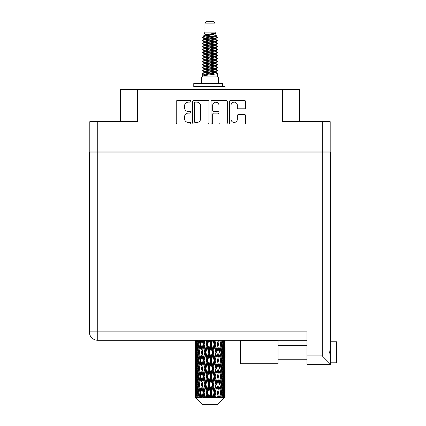 <?xml version="1.0" encoding="UTF-8"?>
<svg xmlns="http://www.w3.org/2000/svg" width="426" height="426" viewBox="0 0 426 426"><rect width="100%" height="100%" fill="white"/><g stroke="black" fill="none" stroke-linecap="round" stroke-linejoin="round"><path stroke-width="0.64" d="M231.025 119.275A3.158 3.158 0 0 0 234.178 122.427A3.158 3.158 0 0 0 237.335 119.275L237.335 115.702A1.182 1.182 0 0 1 238.517 114.525L244.471 114.525A1.182 1.182 0 0 1 245.653 115.702L245.653 122.901A1.182 1.182 0 0 1 244.471 124.078L230.551 124.078A1.182 1.182 0 0 1 229.374 122.901L229.374 101.665A1.182 1.182 0 0 1 230.551 100.483L244.471 100.483A1.182 1.182 0 0 1 245.653 101.665L245.653 107.624A1.182 1.182 0 0 1 244.471 108.8L238.517 108.8A1.182 1.182 0 0 1 237.335 107.624L237.335 105.291A3.158 3.158 0 0 0 234.178 102.139A3.158 3.158 0 0 0 231.025 105.291L231.025 119.275M211.855 124.078A0.825 0.825 0 0 0 212.68 123.252L212.68 114.29A1.182 1.182 0 0 1 213.857 113.108L217.808 113.108A1.182 1.182 0 0 1 218.991 114.29L218.991 122.901A1.182 1.182 0 0 0 220.173 124.078L226.126 124.078A1.182 1.182 0 0 0 227.308 122.901L227.308 101.665A1.182 1.182 0 0 0 226.126 100.483L212.207 100.483A1.182 1.182 0 0 0 211.03 101.665L211.03 123.252A0.825 0.825 0 0 0 211.855 124.078M330.182 152.066L330.182 121.655L330.182 151.944L89.806 151.944L89.806 121.655L89.806 152.066M208.964 122.901L208.964 101.665A1.182 1.182 0 0 0 207.781 100.483L193.862 100.483A1.182 1.182 0 0 0 192.685 101.665L192.685 122.901A1.182 1.182 0 0 0 193.862 124.078L207.781 124.078A1.182 1.182 0 0 0 208.964 122.901M188.319 102.139L189.937 102.139A0.825 0.825 0 0 0 190.768 101.313A0.825 0.825 0 0 0 189.937 100.483L177.408 100.483A1.182 1.182 0 0 0 176.226 101.665L176.226 122.901A1.182 1.182 0 0 0 177.408 124.078L189.937 124.078A0.825 0.825 0 0 0 190.768 123.252A0.825 0.825 0 0 0 189.937 122.427L188.319 122.427A3.775 3.775 0 0 1 184.543 118.652L184.543 116.884A3.775 3.775 0 0 1 188.319 113.108L189.937 113.108A0.825 0.825 0 0 0 190.768 112.283A0.825 0.825 0 0 0 189.937 111.458L188.319 111.458A3.775 3.775 0 0 1 184.543 107.682L184.543 105.914A3.775 3.775 0 0 1 188.319 102.139M322.732 151.944L322.732 121.655L282.587 121.655L282.587 89.327L137.401 89.327L137.401 121.655L97.261 121.655L97.261 151.944M120.574 121.655L120.574 89.327L137.401 89.327M282.587 89.327L299.414 89.327L299.414 121.655M195.161 102.139A0.825 0.825 0 0 0 194.336 102.964L194.336 121.602A0.825 0.825 0 0 0 195.161 122.427L196.871 122.427A3.775 3.775 0 0 0 200.646 118.652L200.646 105.914A3.775 3.775 0 0 0 196.871 102.139L195.161 102.139M218.991 105.35A3.158 3.158 0 0 0 215.833 102.197A3.158 3.158 0 0 0 212.68 105.35L212.68 110.275A1.182 1.182 0 0 0 213.857 111.458L217.808 111.458A1.182 1.182 0 0 0 218.991 110.275L218.991 105.35M322.732 121.655L330.182 121.655M89.806 121.655L97.261 121.655M336.673 341.78L330.667 341.78L336.673 341.78L336.673 362.814L330.667 362.814M330.667 352.297L330.667 364.315L306.986 364.315L306.986 331.865L97.74 331.865L97.74 152.066L330.667 152.066L330.667 352.297M330.667 345.678L329.671 352.297L330.667 358.921M306.986 340.278L97.74 340.278A8.413 8.413 0 0 1 89.327 331.865L89.327 152.066L97.74 152.066M89.327 152.066L89.327 170.091M330.667 364.315L322.253 355.902L322.253 152.066M278.024 340.88L240.525 340.88L240.525 363.713L278.024 363.713L278.024 340.88M204.949 23.105L215.045 23.105L213.24 21.3L206.748 21.3L204.949 23.105L204.949 32.115L203.671 35.204L204.725 35.938M215.045 23.105L215.045 32.115L204.949 32.115M218.288 76.946L201.7 76.946L201.7 82.958L218.288 82.958L218.288 76.946M203.687 82.958L203.687 83.56M216.307 82.958L216.307 83.56M215.226 33.702L205.96 35.566L202.867 37.137C202.781 36.103 213.229 34.985 215.226 33.702L212.084 33.702C207.446 34.229 204.64 34.73 203.671 35.204M202.867 37.137L202.851 37.839L204.725 38.947M215.045 32.115L216.195 35.401L214.028 36.316L205.96 37.818L204.288 38.569L204.528 38.841M216.323 35.204C216.94 36.077 202.409 36.876 202.664 37.632M217.122 37.137L217.329 37.632L216.77 37.632L217.122 37.137L215.465 36.045L215.7 36.316L214.028 37.067L204.528 39.048L202.664 40.257L202.851 40.848L204.528 41.849M214.038 69.363L217.329 70.306C217.782 71.307 202.212 72.308 202.664 73.309L202.664 73.687L204.288 74.625L204.288 75.242M215.268 68.991L215.7 69.369L214.028 70.12L205.96 71.621L202.664 73.309M217.329 70.306L217.143 70.892L214.028 72.372L205.96 73.874L204.288 74.625M217.329 70.684C217.782 71.685 202.212 72.686 202.664 73.687L202.664 76.946M217.329 73.309C217.782 74.31 202.212 75.317 202.664 76.318L205.96 74.625L214.028 73.123L215.7 72.372L215.465 72.1L217.329 73.309L217.329 76.946M216.77 37.632C214.219 38.505 202.217 39.384 202.664 40.257M202.664 40.635C202.212 39.634 217.782 38.633 217.329 37.632L214.028 39.32L205.96 40.821L204.288 41.572L204.288 42.323M214.038 38.569L217.329 40.257C217.782 41.258 202.212 42.265 202.664 43.266L202.851 43.851L204.725 44.954M215.465 39.048L215.7 39.32L214.028 40.071L205.96 41.572L202.664 43.266M217.329 40.257L217.143 40.848L215.465 41.849L205.96 43.825L204.288 44.581L204.528 44.852M217.329 40.635C217.782 41.636 202.212 42.637 202.664 43.638M215.465 42.052L217.329 43.266C217.782 44.267 202.212 45.268 202.664 46.269L202.851 46.855L204.725 47.957M215.7 41.572L215.7 42.323L214.028 43.074L205.96 44.581L202.664 46.269M217.329 43.266L217.143 43.851L215.465 44.852L205.96 46.833L204.288 47.584L204.528 47.856M217.329 43.638C217.782 44.639 202.212 45.641 202.664 46.642M215.7 44.581L215.7 45.332L217.329 46.269C217.782 47.27 202.212 48.271 202.664 49.272L202.851 49.858L204.528 50.859M215.7 45.332L214.028 46.083L205.96 47.584L202.664 49.272M217.329 46.269L217.143 46.855L215.465 47.856L205.96 49.837L204.288 50.587L204.288 51.338M217.329 46.642C217.782 47.643 202.212 48.649 202.664 49.65M215.268 47.957L217.329 49.272C217.782 50.273 202.212 51.274 202.664 52.276L202.851 52.867L204.725 53.969M215.465 48.063L215.7 48.335L214.028 49.086L205.96 50.587L202.664 52.276M217.329 49.272L217.143 49.858L215.465 50.859L205.96 52.84L204.288 53.591L204.528 53.868M217.329 49.65C217.782 50.651 202.212 51.652 202.664 52.654M215.465 51.067L217.329 52.276C217.782 53.277 202.212 54.283 202.664 55.284L202.851 55.87L204.725 56.972M215.7 50.587L215.7 51.338L214.028 52.089L205.96 53.591L202.664 55.284M217.329 52.276L217.143 52.867L215.465 53.868L205.96 55.849L204.288 56.599L204.528 56.871M217.329 52.654C217.782 53.655 202.212 54.656 202.664 55.657M215.268 53.969L217.329 55.284C217.782 56.285 202.212 57.286 202.664 58.287L202.851 58.873L204.528 59.874M215.465 54.07L215.7 54.342L214.028 55.092L205.96 56.599L202.664 58.287M217.329 55.284L217.143 55.87L215.465 56.871L205.96 58.852L204.288 59.603L204.288 60.354M217.329 55.657C217.782 56.658 202.212 57.659 202.664 58.666M215.465 57.073L217.329 58.287C217.782 59.289 202.212 60.29 202.664 61.291L202.851 61.877L205.955 62.606M215.7 56.599L215.7 57.35L214.028 58.101L205.96 59.603L202.664 61.291M217.329 58.287L217.143 58.873L215.465 59.874L205.96 61.855L204.288 62.606L204.725 62.984M217.329 58.666C217.782 59.667 202.212 60.668 202.664 61.669M215.268 59.975L217.329 61.291C217.782 62.292 202.212 63.293 202.664 64.294L202.851 64.885L204.528 65.886M215.465 60.082L215.7 60.354L214.028 61.104L205.96 62.606L202.664 64.294M217.329 61.291L217.143 61.877L215.465 62.878L205.96 64.858L204.288 65.609L204.288 66.36M217.329 61.669C217.782 62.67 202.212 63.671 202.664 64.672M214.038 62.606L217.329 64.294C217.782 65.3 202.212 66.302 202.664 67.303L202.851 67.888L204.528 68.89M215.465 63.085L215.7 63.357L214.028 64.108L205.96 65.609L202.664 67.303M217.329 64.294L217.143 64.885L215.465 65.886L205.96 67.867L204.288 68.618L204.288 69.369M217.329 64.672C217.782 65.673 202.212 66.674 202.664 67.675M215.465 66.089L217.329 67.303C217.782 68.304 202.212 69.305 202.664 70.306L202.851 70.892L204.725 71.994M215.7 65.609L215.7 66.36L214.028 67.111L205.96 68.618L202.664 70.306M217.329 67.303L217.143 67.888L215.465 68.89L205.96 70.87L204.288 71.621L204.528 71.893M217.329 67.675C217.782 68.677 202.212 69.683 202.664 70.684M205.087 38.052L206.988 38.351M204.485 38.319L205.955 38.569M213 39.538L214.901 39.836M205.087 44.064L206.988 44.363M214.038 45.326L215.508 45.577M204.485 44.331L205.955 44.581M213 45.545L214.901 45.843M205.087 47.068L206.988 47.366M214.038 48.335L215.508 48.58M204.485 47.334L205.955 47.584M202.808 52.467L206.988 53.378M214.038 54.342L215.508 54.592M204.485 53.346L205.955 53.596M213 54.56L217.18 55.471M214.038 60.354L215.508 60.598M205.087 62.089L206.988 62.388M214.038 63.357L215.508 63.607M213 63.575L214.901 63.873M213 69.582L214.901 69.88M205.087 71.105L206.988 71.403M214.038 72.372L215.508 72.617M204.485 71.371L205.955 71.621M213 72.59L214.901 72.889M225.019 395.131L225.008 397.49L224.976 394.961M225.019 379.033L225.019 390.109L225.008 376.52L224.901 382.047L224.683 376.52L224.901 370.977L225.008 376.52M225.008 360.412L224.901 365.95L224.683 360.412L224.901 354.869L225.019 374.001L224.965 368.458L224.305 368.458M225.019 346.817L225.019 357.893L224.853 340.278M225.019 340.278L225.019 341.79L225.013 340.278M217.43 404.7L224.672 397.49L217.43 404.7L202.563 404.7L195.033 397.49L195.092 395.131L195.167 397.49L195.891 398.092L195.406 397.49L195.177 392.618L195.443 387.085L195.822 392.618L195.406 397.49M199.97 360.412L199.043 365.95L198.196 360.412L199.043 354.869L199.97 360.412L200.8 360.412L200.417 362.931L201.455 368.458L200.417 374.001L199.453 368.458L200.8 360.412L199.453 352.361L200.417 346.817L201.455 352.361L200.417 357.893L199.799 354.373M199.97 376.52L199.043 382.047L198.196 376.52L199.043 370.977L199.97 376.52L200.8 376.52L199.799 382.553L200.417 379.033L201.455 384.566L200.417 390.109L199.453 384.566L200.8 376.52L199.799 370.471M194.97 349.847L194.97 340.278L195.017 350.018M195.14 340.278L195.092 341.79L195.049 340.278M195.252 342.445L195.092 341.79M195.028 344.304L195.688 344.304M194.986 352.361L195.092 346.817L195.31 352.361L195.092 357.893L194.986 352.361L194.986 368.458L195.092 362.931L195.31 368.458L195.092 374.001L194.986 368.458M195.534 340.278L195.822 344.304L195.443 349.847L195.358 340.278M196.162 340.278L196.029 341.79L195.901 340.278M196.359 343.239L196.029 341.79M195.822 344.304L196.583 344.304M195.699 350.923L195.443 349.847M195.252 346.157L195.092 346.817M195.31 352.361L196.024 352.361M195.028 360.412L195.688 360.412M195.252 358.554L195.092 357.893M195.177 360.412L195.443 354.869L195.822 360.412L195.443 365.95L195.177 360.412M195.603 352.361L196.029 346.817L196.556 352.361L196.029 357.893L195.603 352.361M197.004 340.278L197.504 344.304L196.828 349.847L196.253 344.304L196.663 340.278M198.053 340.278L197.84 341.79L197.637 340.278M197.504 344.304L198.33 344.304L197.84 341.79M197.211 351.642L196.828 349.847M196.359 345.364L196.029 346.817M196.556 352.361L197.355 352.361M196.359 359.347L196.029 357.893M195.699 353.798L195.443 354.869M195.822 360.412L196.583 360.412M195.252 362.27L195.092 362.931M195.31 368.458L196.024 368.458M195.699 367.026L195.443 365.95M195.017 370.801L194.986 384.566L195.092 379.033L195.31 384.566L195.092 390.109L194.986 384.566M195.028 376.52L195.688 376.52M195.252 374.662L195.092 374.001M195.603 368.458L196.029 362.931L196.556 368.458L196.029 374.001L195.603 368.458M196.253 360.412L196.828 354.869L197.504 360.412L196.828 365.95L196.253 360.412M197.126 352.361L197.84 346.817L198.649 352.361L197.84 357.893L197.126 352.361M199.288 340.278L199.97 344.304L199.043 349.847L198.196 344.304L198.804 340.278M200.694 340.278L200.417 341.79L200.145 340.278M199.97 344.304L200.8 344.304L200.124 340.278M202.243 340.278L203.069 344.304L201.945 349.847L200.417 341.79M198.649 352.361L199.48 352.361L199.043 349.847M198.33 344.304L197.84 346.817M197.504 360.412L198.33 360.412L197.84 357.893M197.211 353.079L196.828 354.869M197.211 367.739L196.828 365.95M196.359 361.477L196.029 362.931M196.556 368.458L197.355 368.458M195.177 376.52L195.443 370.977L195.822 376.52L195.443 382.047L195.177 376.52M195.699 369.896L195.443 370.977M195.822 376.52L196.583 376.52M196.359 375.455L196.029 374.001M195.252 378.373L195.092 379.033M195.31 384.566L196.024 384.566M195.699 383.128L195.443 382.047M195.017 386.914L195.033 397.49M195.028 392.618L195.688 392.618M195.252 390.77L195.092 390.109M196.253 376.52L196.828 370.977L197.504 376.52L196.828 382.047L196.253 376.52M197.126 368.458L197.84 362.931L198.649 368.458L197.84 374.001L197.126 368.458M200.88 344.304L201.647 340.278M203.921 340.278L203.601 341.79L203.277 340.278M203.069 344.304L203.857 344.304L203.048 340.278M205.689 340.278L206.605 344.304L205.353 349.847L204.139 344.304L203.857 344.304L203.596 341.79M201.455 352.361L202.265 352.361L200.8 344.304L200.417 346.817M202.451 352.361L203.596 346.817L204.794 352.361L203.596 357.893L201.945 349.847M200.88 360.412L200.417 357.893L200.8 360.412L202.265 352.361L201.945 354.869L203.069 360.412L201.945 365.95L200.88 360.412L201.945 354.869M199.48 352.361L199.043 354.869M198.649 368.458L199.48 368.458L199.043 365.95M198.33 360.412L197.84 362.931M197.504 376.52L198.33 376.52L197.84 374.001M197.211 369.182L196.828 370.977M195.603 384.566L196.029 379.033L196.556 384.566L196.029 390.109L195.603 384.566M196.359 377.585L196.029 379.033M196.556 384.566L197.355 384.566M197.211 383.847L196.828 382.047M195.699 386.004L195.443 387.085M195.822 392.618L196.583 392.618M196.359 391.558L196.029 390.109M224.917 397.49L224.901 387.085L225.008 397.49M224.358 397.49L224.88 397.49M195.252 394.476L195.092 395.131M197.126 384.566L197.84 379.033L198.649 384.566L197.84 390.109L197.126 384.566M204.139 344.304L205.018 340.278M207.531 340.278L207.18 341.79L206.834 340.278M195.486 397.49L196.184 398.092L195.832 397.49L196.029 395.131L196.237 397.49L197.089 398.092L196.253 392.618L196.828 387.085L197.504 392.618L196.908 397.49L197.648 398.092L197.84 395.131L198.175 397.49L199.091 398.092L198.196 392.618L199.043 387.085L199.97 392.618L199.15 397.49L199.89 398.092L200.417 395.131L200.848 397.49L201.78 398.092L200.88 392.618L201.945 387.085L203.069 392.618L202.078 397.49L202.765 398.092L203.596 395.131L204.102 397.49L204.991 398.092L205.204 397.49L204.139 392.618L205.353 387.085L206.605 392.618L205.502 397.49L206.093 398.092L206.642 397.49L207.18 395.131L207.723 397.49L208.511 398.092L208.894 397.49L207.76 392.618L209.054 387.085L210.348 392.618L209.209 397.49L209.672 398.092L210.385 397.49L210.939 395.131L211.488 397.49L212.127 398.092L212.654 397.49L211.525 392.618L212.808 387.085L214.076 392.618L212.963 397.49L213.266 398.092L214.108 397.49L214.64 395.131L215.162 397.49L215.604 398.092L216.248 397.49L215.194 392.618L216.392 387.085L217.542 392.618L216.658 398.092L217.574 397.49L218.043 395.131L218.735 398.092L219.449 397.49L218.538 392.618L219.571 387.085L220.535 392.618L219.63 398.092L220.561 397.49L220.945 395.131L221.312 398.092L222.058 397.49L221.344 392.618L222.148 387.085L222.867 392.618L221.994 398.092L222.883 397.49L223.16 395.131L223.181 398.092L223.906 397.49L223.432 392.618L223.964 387.085L224.39 392.618L224.023 397.49L223.607 398.092L224.401 397.49L224.545 395.131L224.672 397.49L224.401 397.49M195.167 397.49L202.563 404.7M223.416 397.49L222.883 397.49M221.318 397.49L220.561 397.49M218.506 397.49L217.574 397.49M216.536 397.49L216.248 397.49M215.162 397.49L214.108 397.49M212.963 397.49L212.654 397.49M211.488 397.49L210.385 397.49M209.209 397.49L208.894 397.49M207.723 397.49L206.642 397.49M205.502 397.49L205.204 397.49M204.102 397.49L203.106 397.49M202.078 397.49L201.812 397.49M200.848 397.49L200.002 397.49M198.175 397.49L197.526 397.49M196.237 397.49L195.832 397.49M206.605 344.304L207.292 344.304L206.408 340.278M209.406 340.278L210.348 344.304L209.054 349.847L207.76 344.304L207.292 344.304L207.18 341.79M204.794 352.361L205.54 352.361L203.857 344.304L203.596 346.817M205.918 352.361L207.18 346.817L208.463 352.361L207.18 357.893L205.918 352.361L205.54 352.361L205.353 349.847M203.069 360.412L203.857 360.412L202.265 352.361L204.688 340.278M204.139 360.412L205.353 354.869L206.605 360.412L205.353 365.95L204.139 360.412L203.857 360.412L203.596 357.893M201.455 368.458L202.265 368.458L200.8 360.412L199.799 366.451M202.451 368.458L203.596 362.931L204.794 368.458L203.596 374.001L201.945 365.95M200.88 376.52L201.945 370.977L203.069 376.52L201.945 382.047L200.417 374.001M199.48 368.458L199.043 370.977M198.649 384.566L199.48 384.566L199.043 382.047M198.33 376.52L197.84 379.033M197.211 385.29L196.828 387.085M197.504 392.618L198.33 392.618L197.84 390.109M196.359 393.683L196.029 395.131M207.76 344.304L208.697 340.278M211.291 340.278L210.939 341.79L210.582 340.278M210.348 344.304L210.902 344.304L209.997 340.278M213.154 340.278L214.076 344.304L212.808 349.847L211.525 344.304L210.902 344.304L210.939 341.79M208.463 352.361L209.091 352.361L207.292 344.304L207.18 346.817M209.64 352.361L210.939 346.817L212.228 352.361L210.939 357.893L209.64 352.361L209.091 352.361L209.054 349.847M206.605 360.412L207.292 360.412L205.54 352.361L205.353 354.869M207.76 360.412L209.054 354.869L210.348 360.412L209.054 365.95L207.76 360.412L207.292 360.412L207.18 357.893M204.794 368.458L205.54 368.458L203.857 360.412L203.596 362.931M205.918 368.458L207.18 362.931L208.463 368.458L207.18 374.001L205.918 368.458L205.54 368.458L205.353 365.95M203.069 376.52L203.857 376.52L202.265 368.458L201.945 370.977M204.139 376.52L205.353 370.977L206.605 376.52L205.353 382.047L204.139 376.52L203.857 376.52L203.596 374.001M201.455 384.566L202.265 384.566L200.8 376.52L208.186 340.278M202.451 384.566L203.596 379.033L204.794 384.566L203.596 390.109L201.945 382.047M199.97 392.618L200.8 392.618L199.799 386.584M200.88 392.618L200.417 390.109M199.48 384.566L199.043 387.085M198.33 392.618L197.84 395.131M211.525 344.304L212.462 340.278M214.976 340.278L214.64 341.79L214.299 340.278M214.076 344.304L214.454 344.304L213.58 340.278M216.712 340.278L217.542 344.304L216.392 349.847L215.194 344.304L214.454 344.304L214.64 341.79M212.228 352.361L212.696 352.361L210.902 344.304L210.939 346.817M213.389 352.361L214.64 346.817L215.854 352.361L214.64 357.893L213.389 352.361L212.696 352.361L212.808 349.847M210.348 360.412L210.902 360.412L209.091 352.361L209.054 354.869M211.525 360.412L212.808 354.869L214.076 360.412L212.808 365.95L211.525 360.412L210.902 360.412L210.939 357.893M208.463 368.458L209.091 368.458L207.292 360.412L207.18 362.931M209.64 368.458L210.939 362.931L212.228 368.458L210.939 374.001L209.64 368.458L209.091 368.458L209.054 365.95M206.605 376.52L207.292 376.52L205.54 368.458L205.353 370.977M207.76 376.52L209.054 370.977L210.348 376.52L209.054 382.047L207.76 376.52L207.292 376.52L207.18 374.001M204.794 384.566L205.54 384.566L203.857 376.52L203.596 379.033M205.918 384.566L207.18 379.033L208.463 384.566L207.18 390.109L205.918 384.566L205.54 384.566L205.353 382.047M203.069 392.618L203.857 392.618L202.265 384.566L201.945 387.085M204.139 392.618L203.857 392.618L203.596 390.109M201.78 398.092L200.8 392.618L200.417 395.131M215.194 344.304L216.073 340.278M218.341 340.278L218.048 341.79L217.745 340.278M217.542 344.304L216.94 340.278M219.843 340.278L220.535 344.304L219.571 349.847L218.538 344.304L217.723 344.304L218.043 341.79M215.854 352.361L216.136 352.361L214.454 344.304L214.64 346.817M216.919 352.361L218.043 346.817L219.108 352.361L218.043 357.893L216.919 352.361L216.136 352.361L216.392 349.847M214.076 360.412L214.454 360.412L212.696 352.361L212.808 354.869M215.194 360.412L216.392 354.869L217.542 360.412L216.392 365.95L215.194 360.412L214.454 360.412L214.64 357.893M212.228 368.458L212.696 368.458L210.902 360.412L210.939 362.931M213.389 368.458L214.64 362.931L215.854 368.458L214.64 374.001L213.389 368.458L212.696 368.458L212.808 365.95M210.348 376.52L210.902 376.52L209.091 368.458L209.054 370.977M211.525 376.52L212.808 370.977L214.076 376.52L212.808 382.047L211.525 376.52L210.902 376.52L210.939 374.001M208.463 384.566L209.091 384.566L207.292 376.52L207.18 379.033M209.64 384.566L210.939 379.033L212.228 384.566L210.939 390.109L209.64 384.566L209.091 384.566L209.054 382.047M206.605 392.618L207.292 392.618L205.54 384.566L205.353 387.085M207.76 392.618L207.292 392.618L207.18 390.109M204.991 398.092L203.857 392.618L203.596 395.131M218.538 344.304L219.294 340.278M221.185 340.278L220.945 341.79L220.7 340.278M220.194 342.291L219.869 340.278M222.356 340.278L222.867 344.304L222.148 349.847L221.344 344.304L220.508 344.304L220.945 341.79M219.108 352.361L218.043 346.817M220.018 352.361L220.945 346.817L221.792 352.361L220.945 357.893L220.018 352.361L219.188 352.361L219.571 349.847M217.542 360.412L216.392 354.869M218.538 360.412L219.571 354.869L220.535 360.412L219.571 365.95L218.538 360.412L217.723 360.412L218.043 357.893M215.854 368.458L216.136 368.458L214.454 360.412L214.64 362.931M216.919 368.458L218.043 362.931L219.108 368.458L218.043 374.001L216.919 368.458L216.136 368.458L216.392 365.95M214.076 376.52L214.454 376.52L212.696 368.458L212.808 370.977M215.194 376.52L216.392 370.977L217.542 376.52L216.392 382.047L215.194 376.52L214.454 376.52L214.64 374.001M212.228 384.566L212.696 384.566L210.902 376.52L210.939 379.033M213.389 384.566L214.64 379.033L215.854 384.566L214.64 390.109L213.389 384.566L212.696 384.566L212.808 382.047M210.348 392.618L210.902 392.618L209.091 384.566L209.054 387.085M211.525 392.618L210.902 392.618L210.939 390.109M208.511 398.092L207.292 392.618L207.18 395.131M221.344 344.304L221.941 340.278M223.33 340.278L223.16 341.79L222.984 340.278M222.777 343.58L223.16 341.79M222.489 352.361L223.16 346.817L223.735 352.361L223.16 357.893L222.489 352.361L221.664 352.361L222.148 349.847M220.508 344.304L220.945 346.817M220.194 358.394L219.571 354.869M221.344 360.412L222.148 354.869L222.867 360.412L222.148 365.95L221.344 360.412L220.508 360.412L220.945 357.893M219.108 368.458L218.043 362.931M220.018 368.458L220.945 362.931L221.792 368.458L220.945 374.001L220.018 368.458L219.188 368.458L219.571 365.95M217.542 376.52L216.392 370.977M218.538 376.52L219.571 370.977L220.535 376.52L219.571 382.047L218.538 376.52L217.723 376.52L218.043 374.001M215.854 384.566L216.136 384.566L214.454 376.52L214.64 379.033M216.919 384.566L218.043 379.033L219.108 384.566L218.043 390.109L216.919 384.566L216.136 384.566L216.392 382.047M214.076 392.618L214.454 392.618L212.696 384.566L212.808 387.085M215.194 392.618L214.454 392.618L214.64 390.109M212.127 398.092L210.902 392.618L210.939 395.131M224.092 340.278L224.39 344.304L223.964 349.847L223.432 344.304L223.831 340.278M224.63 340.278L224.545 341.79L224.454 340.278M224.289 342.866L224.545 341.79M223.432 344.304L222.633 344.304M223.634 351.296L223.964 349.847M222.777 345.023L223.16 346.817M222.777 359.688L223.16 357.893M221.664 352.361L222.148 354.869M222.489 368.458L223.16 362.931L223.735 368.458L223.16 374.001L222.489 368.458L221.664 368.458L222.148 365.95M220.508 360.412L220.945 362.931M220.194 374.507L219.571 370.977M221.344 376.52L222.148 370.977L222.867 376.52L222.148 382.047L221.344 376.52L220.508 376.52L220.945 374.001M219.108 384.566L218.043 379.033M220.018 384.566L220.945 379.033L221.792 384.566L220.945 390.109L220.018 384.566L219.188 384.566L219.571 382.047M217.542 392.618L216.392 387.085M218.538 392.618L217.723 392.618L218.043 390.109M215.604 398.092L214.454 392.618L214.64 395.131M223.432 360.412L223.964 354.869L224.39 360.412L223.964 365.95L223.432 360.412L222.633 360.412M224.172 352.361L224.545 346.817L224.816 352.361L224.545 357.893L224.172 352.361L223.405 352.361M224.939 340.278L225.019 341.79M224.683 344.304L223.964 344.304M224.736 350.507L224.901 349.847M224.289 345.742L224.545 346.817M224.289 358.969L224.545 357.893M223.634 353.426L223.964 354.869M223.634 367.398L223.964 365.95M222.777 361.131L223.16 362.931M222.777 375.801L223.16 374.001M221.664 368.458L222.148 370.977M222.489 384.566L223.16 379.033L223.735 384.566L223.16 390.109L222.489 384.566L221.664 384.566L222.148 382.047M220.508 376.52L220.945 379.033M220.194 390.61L219.571 387.085M221.344 392.618L220.508 392.618L220.945 390.109M218.735 398.092L218.043 395.131M223.432 376.52L223.964 370.977L224.39 376.52L223.964 382.047L223.432 376.52L222.633 376.52M224.172 368.458L224.545 362.931L224.816 368.458L224.545 374.001L224.172 368.458L223.405 368.458M224.965 352.361L224.305 352.361M224.736 354.214L224.901 354.869M224.683 360.412L223.964 360.412M224.736 366.61L224.901 365.95M224.289 361.85L224.545 362.931M224.289 375.082L224.545 374.001M223.634 369.523L223.964 370.977M223.634 383.501L223.964 382.047M222.777 377.239L223.16 379.033M222.777 391.899L223.16 390.109M221.664 384.566L222.148 387.085M220.508 392.618L220.945 395.131M224.172 384.566L224.545 379.033L224.816 384.566L224.545 390.109L224.172 384.566L223.405 384.566M224.736 370.316L224.901 370.977M224.683 376.52L223.964 376.52M224.736 382.708L224.901 382.047M224.289 377.958L224.545 379.033M224.289 391.185L224.545 390.109M223.634 385.631L223.964 387.085M223.432 392.618L222.633 392.618M222.777 393.336L223.16 395.131M224.965 384.566L224.305 384.566M225.008 392.618L225.019 390.109M224.736 386.425L224.901 387.085M224.683 392.618L223.964 392.618M224.289 394.055L224.545 395.131M212.084 33.702L205.96 34.815L204.288 35.566L204.528 35.837M215.508 62.361L215.465 62.878M209.997 73.123L214.901 74.108M207.813 43.452L209.997 43.825M204.528 72.1L204.288 72.372L204.288 71.621M209.997 40.071L212.18 40.449M215.508 53.346L215.7 54.342M209.997 64.108L212.18 64.486M207.813 52.467L209.997 52.84M204.528 63.085L204.288 63.357L204.288 62.606M214.038 71.621L215.465 72.1M219.63 398.092L220.194 394.63M216.658 398.092L220.194 378.533M213.266 398.092L220.194 362.425M209.672 398.092L216.136 368.458L220.194 346.317M206.093 398.092L214.454 360.412L218.474 340.278M202.765 398.092L215.306 340.278M199.89 398.092L203.857 376.52L211.802 340.278M199.799 350.348L201.519 340.278M193.771 86.563L193.771 83.56L222.91 83.56L222.91 86.563L193.771 86.563M225.019 89.327L225.019 86.563L222.91 86.563M194.97 86.563L194.97 89.327M306.986 355.902L322.253 355.902M97.74 340.278L97.74 331.865L89.327 331.865A8.413 8.413 0 0 0 97.74 340.278M222.5 86.563L222.5 83.56M278.024 359.209L306.986 359.209L278.024 359.209M278.024 345.385L306.986 345.385M194.97 354.869L194.97 365.95M194.97 370.977L194.97 382.047M194.97 387.085L194.97 397.49M204.288 35.566L204.288 36.316M215.7 38.569L215.7 39.32M204.288 47.584L204.288 48.335M204.288 53.591L204.288 54.342M215.7 62.606L215.7 63.357M215.7 68.618L215.7 69.369M215.465 69.092L217.143 70.093M202.851 61.877L204.528 62.878M215.7 35.566L215.7 36.316M204.288 38.569L204.288 39.32M204.288 44.581L204.288 45.332M215.7 47.584L215.7 48.335M204.288 56.599L204.288 57.35M215.7 59.603L215.7 60.354M215.7 71.621L215.7 72.372"/></g></svg>
